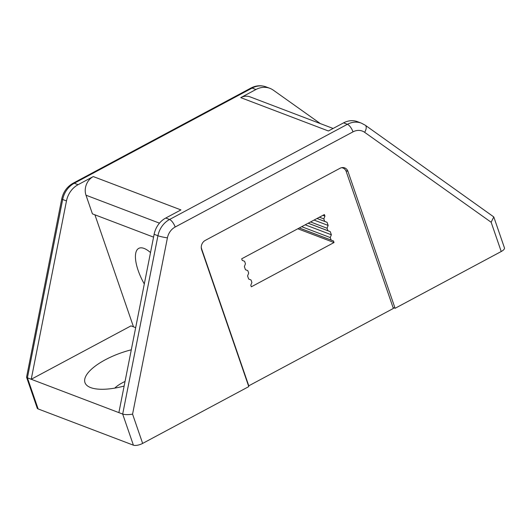 <?xml version="1.0" encoding="UTF-8"?>
<svg xmlns="http://www.w3.org/2000/svg" width="531" height="531" viewBox="0 0 531 531"><rect width="100%" height="100%" fill="white"/><g stroke="black" fill="none" stroke-linecap="round" stroke-linejoin="round"><path stroke-width="0.8" d="M125.037 381.464A22.992 8.43 -19 0 0 122.382 382.785A22.992 8.43 -19 0 0 114.762 388.115M124.128 386.064A44.564 16.342 161 0 1 90.469 387.517A44.564 16.342 161 0 1 105.277 359.786A44.564 16.342 161 0 1 131.296 349.803M501.224 251.515L491.148 222.25L493.79 216.933L504.45 247.891A7.076 2.595 161 0 1 501.224 251.515L395.097 308.305L347.958 171.4A7.076 6.027 110.8 0 0 344.692 167.889A7.076 6.027 110.8 0 0 340.032 168.274L205.278 240.39A7.076 6.027 110.8 0 0 201.634 249.709L248.773 386.614L142.647 443.412A7.076 2.595 161 0 1 133.4 445.184L122.688 414.074C125.183 414.791 128.482 414.811 132.571 414.147L142.647 443.412M393.053 307.529L395.097 308.305M118.878 412.62L31.229 379.273L66.481 200.937A21.22 18.074 -69.2 0 1 78.097 184.688L93.277 176.564L180.925 209.911L165.745 218.035A21.22 18.074 -69.2 0 0 154.129 234.284L118.878 412.62L122.688 414.074L157.939 235.737A21.22 18.074 -69.2 0 1 169.555 219.489L347.4 124.314A21.22 18.074 -69.2 0 1 361.372 123.146L357.562 121.699A21.22 18.074 -69.2 0 0 343.584 122.86L328.404 130.984L240.755 97.638L255.935 89.513L252.125 88.066A7.076 2.648 -118.2 0 0 250.931 88.053C255.922 85.458 260.98 85.073 266.104 86.898A21.22 18.074 110.8 0 0 252.125 88.066L74.287 183.241A21.22 18.074 110.8 0 0 62.671 199.49A7.076 0.723 -168.8 0 1 61.742 198.919L26.563 377.189L27.42 377.826L38.132 408.936L133.4 445.184M38.132 408.936A7.076 2.595 161 0 1 37.223 408.147L26.563 377.189M66.481 200.937L62.671 199.49L27.42 377.826L31.229 379.273L130.991 325.881L135.671 327.66M255.935 89.513A21.22 18.074 -69.2 0 1 269.914 88.345A21.22 18.074 -69.2 0 1 273.385 90.21L320.379 123.61M159.473 223.159L85.995 195.202L92.421 213.867L153.565 237.131M85.995 195.202A14.151 12.047 -69.2 0 1 93.277 176.564M240.755 97.638A14.151 12.047 -69.2 0 1 250.074 96.861L333.123 128.462M493.79 216.933L365.275 125.23L361.372 123.146M150.519 252.57A31.833 11.914 -118.2 0 0 138.744 248.375A31.833 11.914 -118.2 0 0 138.173 270.511A31.833 11.914 -118.2 0 0 144.306 283.972M201.262 246.942A7.076 6.027 110.8 0 0 201.641 248.913L248.78 385.818L393.365 308.445L346.225 171.54A7.076 6.027 110.8 0 0 342.96 168.022A7.076 6.027 110.8 0 0 341.539 167.703M241.685 258.803L324.388 214.544L324.926 216.097L323.83 218.898L324.693 221.387L327.069 222.323L328.138 225.436L327.05 228.23L327.906 230.72L330.282 231.655L331.357 234.768L330.262 237.563L331.118 240.052L333.495 240.994L334.032 242.548L251.329 286.806L250.791 285.253L251.886 282.459L251.03 279.97L248.647 279.027L247.579 275.914L248.674 273.12L247.811 270.631L245.435 269.695L244.366 266.582L245.455 263.788L244.599 261.298L242.222 260.363L241.685 258.803M94.916 214.816L133.48 326.83M324.926 216.097L322.914 215.334M334.032 242.548L297.811 228.768M333.495 240.994L299.292 227.978M331.118 240.052L299.325 227.958M330.262 237.563L301.688 226.691M331.357 234.768L305.199 224.819M330.282 231.655L308.146 223.232M327.906 230.72L308.186 223.219M327.05 228.23L310.549 221.951M328.138 225.436L314.053 220.073M327.069 222.323L317.007 218.493M324.693 221.387L317.047 218.473M323.83 218.898L319.41 217.212M345.807 170.584L347.958 171.4M154.129 234.284L157.939 235.737A7.076 0.723 -168.8 0 0 167.418 237.861L132.571 414.147M165.745 218.035L169.555 219.489A7.076 2.648 -118.2 0 1 175.164 227.029A14.151 12.047 110.8 0 0 167.418 237.861M343.584 122.86L347.4 124.314A7.076 2.648 -118.2 0 1 353.002 131.854L175.164 227.029M250.931 88.053L73.092 183.228A7.076 2.648 -118.2 0 1 74.287 183.241L78.097 184.688M491.148 222.25L364.638 132.319A14.151 12.047 110.8 0 0 353.002 131.854M364.638 132.319A7.076 3.617 -54.6 0 0 365.275 125.23M266.104 86.898L269.914 88.345M73.092 183.228C67.065 186.666 63.282 191.903 61.742 198.919M342.96 168.022L341.918 167.623"/></g></svg>
